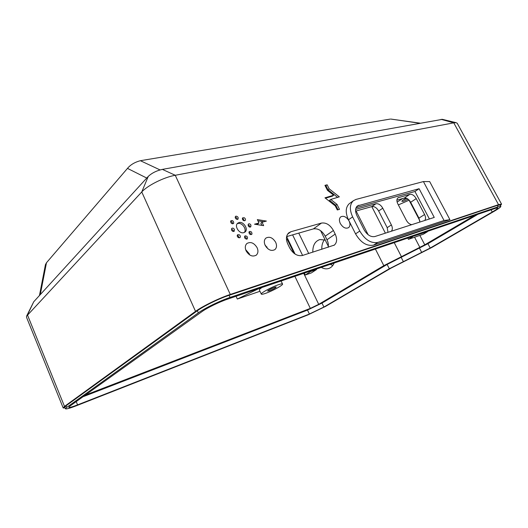 <?xml version="1.0" encoding="UTF-8"?>
<svg xmlns="http://www.w3.org/2000/svg" width="528" height="528" viewBox="0 0 528 528"><rect width="100%" height="100%" fill="white"/><g stroke="black" fill="none" stroke-linecap="round" stroke-linejoin="round"><path stroke-width="0.79" d="M498.056 206.844L230.056 297.422C220.07 300.729 204.541 308.293 198.33 312.86L66.713 407.405L65.505 408.837C66.416 409.226 70.019 408.203 76.322 405.761L307.857 314.939L325.664 306.346L391.096 268.092L431.924 247.421L493.951 211.424C498.755 208.613 501.046 206.923 500.828 206.342L498.056 206.844L497.27 205.405L500.089 204.996M389.314 268.759L430.208 248.048L492.261 212.005C496.148 209.728 497.996 208.355 497.818 207.893L495.548 208.309L227.654 299.119C219.556 301.811 207.055 307.897 201.98 311.606L69.808 406.19L68.812 407.372C69.538 407.689 72.455 406.864 77.563 404.884L309.395 314.035L323.902 307.039L389.314 268.759L387.123 264.449L427.937 243.692L477.88 214.302M83.002 396.752L307.501 310.081L321.988 303.085L387.123 264.449M85.305 395.102L310.325 308.392L318.721 304.339L383.816 265.657L375.395 249.038M474.738 215.365L424.769 244.82L383.816 265.657M419.813 220.711L408.962 199.954M385.387 233.152L371.798 206.606M267.986 248.873L264.898 244.741M249.724 254.978L249.223 253.671L245.639 249.632M328.126 247.361C328.667 245.005 328.291 242.464 326.984 239.752L325.222 236.181C321.994 230.637 318.047 228.208 313.381 228.901L286.618 236.597M289.648 247.863C293.113 253.849 297.376 256.39 302.432 255.493L334.33 245.098C337.049 242.583 337.339 238.913 335.201 234.095L333.406 230.492C330.132 224.875 326.152 222.407 321.466 223.073L290.882 231.739L288.783 232.828C286.051 235.462 285.721 239.204 287.8 244.035L289.648 247.863M63.129 407.801L26.565 317.394L26.558 316.199L141.755 191.954C147.563 185.44 163.984 177.25 175.256 175.27L453.763 122.846L456.139 122.687L457.274 123.341M500.419 205.597L501.554 204.138L498.531 204.666L230.287 294.446C219.351 298.03 202.297 306.339 195.532 311.362L64.502 406.395L63.195 407.972L65.129 407.92M265.162 245.348C268.085 250.028 271.339 251.44 274.923 249.592C276.751 247.83 277.002 245.401 275.669 242.293C272.725 237.607 269.458 236.214 265.868 238.115C264.086 239.857 263.855 242.266 265.162 245.348M246.121 250.879C249.143 255.704 252.529 257.123 256.285 255.136C258.159 253.315 258.436 250.833 257.103 247.691C254.074 242.86 250.675 241.461 246.906 243.5C245.078 245.309 244.82 247.771 246.121 250.879M352.638 216.896L348.467 219.793L349.061 220.961C346.454 216.83 343.675 215.47 340.718 216.883C339.148 218.374 339.016 220.585 340.316 223.502C342.916 227.641 345.688 229.013 348.632 227.627C350.242 226.123 350.381 223.905 349.061 220.961L355.555 233.864C360.743 242.603 366.736 246.358 373.534 245.137L449.935 219.707L429.673 181.586L423.423 181.566L355.971 199.432L353.39 200.719C349.642 204.303 349.391 209.695 352.638 216.896L359.786 231.046C365.013 239.831 371.026 243.619 377.83 242.411L444.048 220.493L423.423 181.566M348.467 219.793C345.253 212.632 345.523 207.26 349.279 203.676L349.813 203.293M243.784 232.657L245.084 231.977C248.675 229.198 243.461 221.126 239.006 222.552L237.64 223.278C234.069 226.07 239.362 234.148 243.784 232.657M266.396 221.08L257.334 219.602L258.971 223.027L254.509 224.195L263.65 225.647L262.013 222.229L266.396 221.08M246.84 239.118L247.249 238.9C247.916 237.178 247.262 236.148 245.282 235.818L244.867 236.036C244.207 237.765 244.867 238.795 246.84 239.118M252.008 233.891C251.849 231.924 250.952 231.152 249.308 231.581L248.985 232.102C249.137 234.062 250.034 234.835 251.678 234.419L252.008 233.891M250.952 225.093C250.18 223.885 249.335 223.535 248.404 224.044L248.239 225.799C249.005 227.007 249.856 227.357 250.78 226.855L250.952 225.093M244.352 217.787L242.728 217.787C242.095 218.711 242.352 219.641 243.514 220.572L245.137 220.572C245.771 219.641 245.513 218.717 244.352 217.787M235.976 216.15L235.521 216.394C234.907 218.084 235.574 219.087 237.521 219.417L237.97 219.179C238.59 217.496 237.923 216.487 235.976 216.15M230.657 221.239C230.809 223.245 231.733 224.017 233.429 223.555L233.732 223.06C233.581 221.054 232.657 220.288 230.96 220.75L230.657 221.239M231.62 230.162C232.406 231.403 233.284 231.752 234.254 231.218L234.432 229.423C233.647 228.182 232.762 227.832 231.799 228.38L231.62 230.162M238.372 237.613L240.009 237.6C240.689 236.636 240.431 235.679 239.237 234.729L237.593 234.742C236.92 235.706 237.178 236.663 238.372 237.613M339.497 209.365L336.97 204.329L330.746 199.445L339.339 196.845L329.175 188.826L327.162 184.813L324.944 185.341L327.452 190.337L333.656 195.228L324.964 197.822L335.26 205.9L337.306 209.966L339.497 209.365M26.644 316.028L33.733 301.778L148.249 176.425C151.793 173.065 156.499 170.716 162.36 169.382L442.418 119.341M419.549 123.215L391.129 119.104M390.166 119.104L140.389 160.703C134.772 162.195 130.475 164.756 127.486 168.386L46.471 262.759L45.428 264.7M269.273 290.869L267.557 291.08C268.646 289.971 271.003 288.71 274.626 287.291L276.19 286.935C275.992 287.767 273.682 289.08 269.273 290.869M398.35 204.91L409.088 200.191M402.752 198.488L397.109 202.072M408.151 199.228L403.187 201.373L401.821 201.287C402.178 200.607 403.636 199.564 406.204 198.152M265.518 293.377C272.336 291.086 283.708 284.823 282.526 283.985C282.196 283.668 280.856 283.906 278.5 284.698C271.663 286.961 260.04 293.377 261.327 294.155C261.683 294.472 263.083 294.215 265.518 293.377M259.076 288.466L237.323 299.039L259.974 291.278M261.994 287.476C260.007 288.783 259.136 289.628 259.38 290.011L261.281 294.063M236.042 296.274L237.323 299.039M287.562 236.326L286.77 236.914L295.086 254.074M286.519 239.811L287.753 238.933M266.224 247.084L266.924 246.88M286.539 237.032L287.45 236.359M406.883 198.429L403.313 199.901M316.312 269.062L316.543 269.537L311.302 272.95L305.23 275.022L304.313 273.128M298.756 233.105L308.715 253.506M312.807 252.212C312.688 245.401 315.044 241.184 319.876 239.56L325.241 240.055M334.178 263.01C332.924 265.94 331.01 267.795 328.436 268.561C326.099 269.181 323.717 268.785 321.288 267.379M324.436 239.765C322.516 242.279 321.644 245.474 321.816 249.361M330.244 264.343L332.825 265.439M65.439 408.685L64.852 407.24L66.053 405.788L197.366 310.735C203.57 306.141 219.087 298.584 229.079 295.304L497.27 205.405M316.543 269.537L310.457 271.603L305.23 275.022M328.317 246.286L320.602 230.683M310.457 271.603L310.226 271.128M302.597 255.44L292.598 234.881M412.612 236.762L408.408 239.329L423.251 234.267L427.449 231.726L412.46 236.471M408.408 239.329L407.755 238.069M273.999 287.516L269.419 289.694M449.935 219.707L444.048 220.493M419.107 188.714L357.403 205.927C355.133 208.085 354.974 211.332 356.941 215.662L364.063 229.726C367.171 234.967 370.768 237.237 374.847 236.544L434.254 217.424L419.107 188.714L414.955 191.499L356.044 207.748M429.409 218.981L414.955 191.499M424.703 220.499C425.872 219.12 425.839 217.127 424.591 214.533L416.222 198.607L410.659 202.283C408.778 199.168 406.659 197.756 404.296 198.059L396.891 200.138M411.767 224.664C409.616 224.327 407.801 222.856 406.322 220.255L397.815 203.881C396.535 201.128 396.587 199.102 397.973 197.802L409.84 194.337C412.203 194.047 414.328 195.466 416.222 198.607M355.615 209.405L375.949 203.755C378.536 203.419 380.807 204.897 382.774 208.197L391.387 224.935C392.66 227.66 392.641 229.766 391.327 231.244M388.001 232.313L387.189 227.647L378.642 210.995C376.695 207.715 374.425 206.25 371.844 206.593L355.588 211.147M419.866 222.057L418.935 218.104L410.659 202.283M244.339 232.459C247.111 229.264 241.976 222.182 237.844 223.509L237.211 223.747M263.736 221.773L257.921 220.836M261.888 225.364L260.832 223.166L262.013 222.229M258.971 223.027L257.789 223.964L256.014 224.433M246.437 239.158C246.437 237.831 245.791 237.013 244.504 236.716M250.866 234.67C250.846 233.369 250.213 232.571 248.952 232.261M249.968 227.106L249.777 226.037L248.054 224.737M244.325 220.836L243.197 218.744L242.378 218.48M237.164 219.45C237.112 218.15 236.452 217.358 235.171 217.087M232.63 223.832C232.591 222.499 231.917 221.701 230.611 221.437M233.455 231.495L233.277 230.38L231.442 229.053M239.21 237.871L238.069 235.673L237.224 235.415M338.032 209.768L335.749 205.22L329.538 200.343L330.746 199.445M336.97 204.329L335.749 205.22M333.656 195.228L332.455 196.132L325.472 198.218M327.162 184.813L325.235 185.909M329.175 188.826L327.974 189.743L325.967 185.737M337.636 197.36L327.974 189.743M403.26 261.419L401.036 257.077M421.74 252.503L419.483 248.16M323.902 307.039L321.988 303.085M309.395 314.035L307.501 310.081M77.563 404.884L76.223 401.603M492.261 212.005L491.073 209.827M430.208 248.048L427.937 243.692M498.531 204.666L453.763 122.846L441.131 119.348M230.287 294.446L175.256 175.27L162.36 169.382M335.201 234.095L326.984 239.752M333.406 230.492L325.222 236.181M321.466 223.073L313.381 228.901M290.882 231.739L287.575 234.188M310.325 308.392L294.888 276.322M318.721 304.339L303.706 273.339M294.01 253.315L287.232 239.316M368.135 234.716L356.11 211.002M64.502 406.395L27.463 314.932L33.733 301.778M148.249 176.425L141.755 191.954L195.532 311.362M230.056 297.422L229.079 295.304M198.33 312.86L197.366 310.735M66.713 407.405L66.053 405.788M401.293 256.397L394.238 242.649M419.872 247.414L414.579 237.224M424.769 244.82L419.872 235.422M160.057 169.924L140.389 160.703M146.751 178.055L127.486 168.386M40.293 294.591L46.471 262.759M359.786 231.046L355.555 233.864M377.83 242.411L373.534 245.137M358.895 205.181L356.539 206.851M391.387 224.935L387.189 227.647M382.774 208.197L378.642 210.995M409.84 194.337L404.296 198.059M398.765 197.413L397.511 198.264M424.591 214.533L418.935 218.104M375.949 203.755L371.844 206.593M333.868 245.408L334.33 245.098M281.101 281.002L282.526 283.985M328.436 268.561L329.254 268.277M500.042 204.917L500.828 206.342M442.167 119.282L456.139 122.687M457.175 123.163L501.554 204.138M419.991 123.143L390.806 119.057M39.455 295.508L45.454 264.581M255.955 255.38L256.285 255.136M353.39 200.719L349.279 203.676"/></g></svg>
